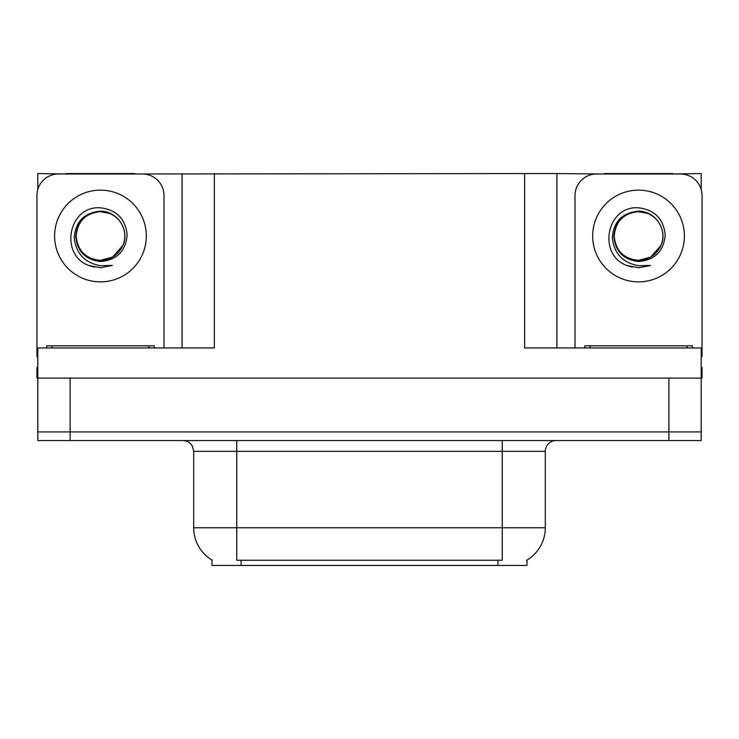 <?xml version="1.0" encoding="UTF-8"?>
<svg xmlns="http://www.w3.org/2000/svg" width="739" height="739" viewBox="0 0 739 739"><rect width="100%" height="100%" fill="white"/><g stroke="black" fill="none" stroke-linecap="round" stroke-linejoin="round"><path stroke-width="1.11" d="M526.999 560.07L526.999 565.437L212.001 565.437L212.001 560.07M70.113 440.555L701.191 440.555L701.191 431.936L37.809 431.936L37.809 378.109L70.113 378.109L70.113 431.936L37.809 431.936L37.809 440.555L70.113 440.555L70.113 431.936L701.191 431.936L701.191 378.109L70.113 378.109M134.914 173.998L524.635 173.563L524.635 347.967L701.191 347.967L701.191 378.109L702.05 378.109L702.05 367.348L701.191 367.348M37.809 367.348L36.95 367.348L36.95 378.109L37.809 378.109L37.809 347.967L214.365 347.967L214.365 173.563M66.02 173.998L37.809 173.563L37.809 189.498M672.98 173.998L701.191 173.563L701.191 189.498M182.071 173.563L182.071 347.967M524.635 173.563L556.929 173.563L556.929 347.967M556.929 173.563L604.086 173.998M672.98 173.563L604.086 173.563M66.02 173.563L134.914 173.563M212.324 560.264A37.68 37.68 0 0 1 193.701 527.757L236.757 527.757L236.757 560.264L502.243 560.264L502.243 527.757L545.299 527.757L545.299 451.317A10.762 10.762 0 0 1 556.07 440.555M193.701 527.757L193.701 451.317L192.482 446.356C190.376 442.643 187.198 440.712 182.93 440.555M526.676 560.264A37.68 37.68 0 0 0 545.299 527.757M701.191 440.555L701.191 431.936M100.467 260.34C110.859 259.934 118.323 254.992 122.868 245.505C130.082 230.217 117.261 210.827 100.467 211.188C84.2 212.675 75.461 221.571 74.242 237.875C76.052 253.588 84.791 262.853 100.467 265.689L112.402 265.403L100.467 267.74L88.606 265.44C59.157 254.521 68.524 205.285 100.467 207.816C116.577 209.793 125.473 218.836 127.145 234.937C125.695 251.288 116.799 260.146 100.467 261.514C85.484 259.795 77.244 251.454 75.748 236.471C77.17 221.377 85.41 213.109 100.467 211.659C85.687 213.118 77.577 221.229 76.135 236.009C77.577 250.789 85.687 258.899 100.467 260.34L112.633 257.08L122.868 245.505A24.332 24.332 0 0 0 109.658 213.479L100.467 211.677M37.809 356.595A21.533 21.533 0 0 0 36.95 356.577L36.95 195.53A21.533 21.533 0 0 1 58.483 173.998L142.451 173.998A21.533 21.533 0 0 1 163.984 195.53L163.984 347.967M88.717 265.486L94.306 267.13L88.717 265.486M100.467 267.74L112.402 265.403L100.467 267.74M638.533 260.34C648.925 259.934 656.389 254.992 660.934 245.505C668.148 230.217 655.317 210.827 638.533 211.188C622.266 212.675 613.527 221.571 612.308 237.875C614.118 253.588 622.857 262.853 638.533 265.689L650.468 265.403L638.533 267.74L626.672 265.44C597.223 254.521 606.59 205.285 638.533 207.816C654.643 209.793 663.539 218.836 665.211 234.937C663.761 251.288 654.865 260.146 638.533 261.514C623.55 259.795 615.31 251.454 613.813 236.471C615.236 221.377 623.476 213.109 638.533 211.659C623.753 213.118 615.642 221.229 614.201 236.009C615.642 250.789 623.753 258.899 638.533 260.34L650.699 257.08L660.934 245.505A24.332 24.332 0 0 0 647.724 213.479L638.533 211.677M575.016 347.967L575.016 195.53A21.533 21.533 0 0 1 596.549 173.998L680.517 173.998A21.533 21.533 0 0 1 702.05 195.53L702.05 356.577A21.533 21.533 0 0 0 701.191 356.595M626.783 265.486L632.372 267.13M638.533 267.74L649.516 265.772M46.64 347.967L46.64 345.815L154.294 345.815L154.294 347.967M584.706 347.967L584.706 345.815L692.36 345.815L692.36 347.967M668.887 378.109L668.887 440.555M497.938 565.437L497.938 560.07M241.062 565.437L241.062 560.07M502.243 440.555L502.243 451.317L193.701 451.317M545.299 451.317L502.243 451.317L502.243 527.757L236.757 527.757L236.757 440.555M100.467 190.145A45.864 45.864 0 0 1 146.331 236.009A45.864 45.864 0 0 1 100.467 281.864A45.864 45.864 0 0 1 54.603 236.009A45.864 45.864 0 0 1 100.467 190.145M122.868 245.505A24.332 24.332 0 0 0 109.658 213.479M638.533 190.145A45.864 45.864 0 0 1 684.397 236.009A45.864 45.864 0 0 1 638.533 281.864A45.864 45.864 0 0 1 592.669 236.009A45.864 45.864 0 0 1 638.533 190.145M660.934 245.505A24.332 24.332 0 0 0 647.724 213.479M52.026 345.815L52.026 347.967M148.908 345.815L148.908 347.967M590.091 345.815L590.091 347.967M686.974 345.815L686.974 347.967"/></g></svg>
